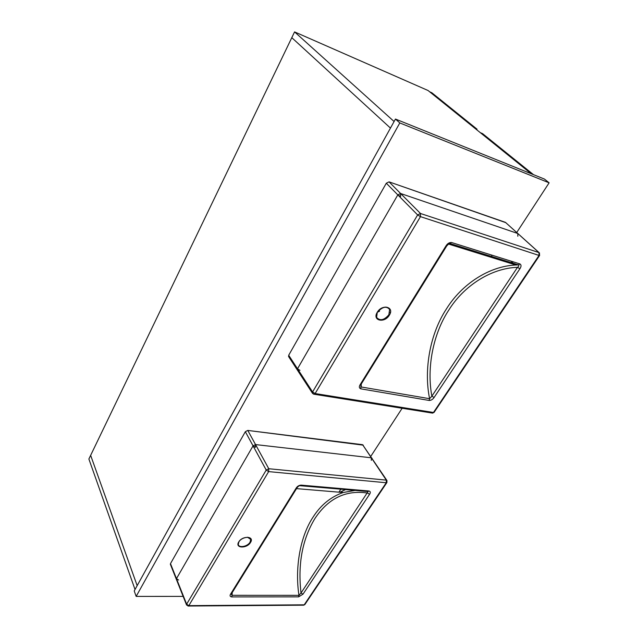 <?xml version="1.0" encoding="UTF-8"?>
<svg xmlns="http://www.w3.org/2000/svg" width="638" height="638" viewBox="0 0 638 638"><rect width="100%" height="100%" fill="white"/><g stroke="black" fill="none" stroke-linecap="round" stroke-linejoin="round"><path stroke-width="0.96" d="M291.797 37.666L390.456 128.086L137.162 585.644L90.644 455.349L291.797 37.666L390.456 128.086L394.093 121.523L294.573 31.9L291.797 37.666M137.162 585.644L90.644 455.349L88.881 459.009L135.025 589.496L137.162 585.644M531.239 173.743L428.074 90.516L294.573 31.9M480.334 132.68L482.535 133.605L533.48 174.653M473.922 127.504L477.017 129.155L431.806 92.741L429.669 91.8M477.017 129.155L476.674 129.729M544.413 179.055L395.456 119.051L134.235 590.94L136.157 596.402L183.138 596.386L136.157 596.402L134.235 590.94L395.456 119.051L399.811 122.943L136.157 596.402L399.811 122.943L395.456 119.051L544.413 179.055L549.119 182.819L399.811 122.943L549.119 182.819L544.413 179.055M370.782 456.361L402.139 408.264L370.782 456.361M516.748 232.471L549.119 182.819L516.748 232.471M299.685 485.717L301.096 485.119L368.995 490.997C370.511 491.451 370.702 492.544 369.577 494.283L367.472 493.03C345.82 489.848 328.315 498.318 314.949 518.463C302.348 539.214 297.707 564.056 301.016 593.005L298.959 595.326C294.716 567.668 300.259 536.422 312.963 517.274C320.667 505.129 330.723 496.874 343.14 492.52L354.991 490.367M232.208 592.503L232.08 595.302L298.959 595.326L298.616 596.865L302.986 594.185L301.016 593.005L368.054 491.571M231.578 593.531L230.597 594.098C229.64 595.709 230.015 596.65 231.722 596.921L232.08 595.302L231.283 594.169M301.096 485.119C298.967 485.279 297.324 486.276 296.152 488.118L297.101 487.671M367.408 491.435L300.275 485.725M339.815 492.241L345.501 489.617M363.285 445.165L247.783 430.427L245.343 431.687L170.49 563.625L176.471 578.634L253.055 445.858L245.343 431.687L170.49 563.625L186.639 604.186L266.229 470.062L245.343 431.687L247.783 430.427L268.773 468.731L386.301 480.127L362.591 444.686L247.783 430.427L255.535 444.574L371.372 457.805L362.591 444.686L386.827 480.334M368.995 490.997L367.911 491.547M367.4 491.499L300.498 485.67C299.318 485.51 298.137 486.26 296.957 487.91L231.291 594.082M377.465 312.205L379.522 311.224L379.076 310.188M390.416 312.62L389.866 312.269M448.945 243.724L451.616 242.528L519.954 263.941C521.405 264.874 521.39 266.469 519.914 268.734L517.498 267.33C490.877 268.119 463.674 286.055 448.745 310.148C433.138 333.762 426.543 367.823 431.862 396.166L429.597 398.702C423.576 369.298 430.219 333.459 446.488 308.824C461.521 284.516 488.844 266.142 515.855 265.009L518.495 264.898L450.165 243.58L448.873 243.756M361.236 384.06L361.252 386.979L429.597 398.702L429.191 400.457C431.144 400.409 432.779 399.42 434.095 397.482L431.862 396.166L517.498 267.33C518.782 266.381 519.125 265.575 518.527 264.914L450.213 243.572C450.045 242.831 448.881 243.62 446.72 245.957L445.978 245.901C447.517 243.477 449.399 242.352 451.616 242.528M360.143 384.674C358.891 386.764 359.114 388.159 360.829 388.845L360.925 384.57L360.143 384.674L445.978 245.901M510.623 262.441L513.526 261.931M505.878 222.678L389.052 181.862L386.301 183.218L288.695 355.262L288.807 356.881L288.695 355.262L297.507 368.796L397.817 194.877L386.301 183.218L288.695 355.262L312.588 391.947L417.635 214.934L386.301 183.218L389.052 181.862L420.506 213.499L538.99 252.592L505.432 222.351L389.052 181.862L400.616 193.497L517.809 233.508L505.432 222.351L539.15 252.664M519.954 263.941L518.527 264.914L515.863 265.009L448.442 244.035M446.799 245.829L361.036 384.379M238.764 541.957L238.277 544.334C238.708 548.289 247.616 546.606 250.072 542.14L250.726 539.429L247.472 537.196M238.732 541.957C242.36 535.497 254.745 536.064 250.527 542.436C246.954 548.792 234.609 548.369 238.732 541.957M303.281 605.183L304.828 604.601L386.851 482.623L386.995 480.589L386.301 480.127L386.245 482.751L268.646 471.61L188.832 605.637L304.206 604.816L386.245 482.751L386.979 482.44M298.616 596.865L231.722 596.921M230.597 594.098L296.152 488.118M369.577 494.283L302.986 594.185M187.955 606.028L303.8 605.183L304.996 604.353M178.608 580.038L176.471 578.634L176.319 579.24L170.346 564.231L186.479 604.8L188.449 606.036L188.832 605.637L186.639 604.186L186.631 605.127M268.646 471.61L268.773 468.731L266.229 470.062L268.646 471.61M377.281 312.293L376.603 317.397C379.993 321.121 384.076 320.268 388.845 314.821L389.627 309.43C388.175 306.934 385.583 306.471 381.851 308.05M378.095 311.097L377.385 312.118M377.257 312.285C382.114 303.72 394.818 306.846 389.371 315.14C384.602 323.538 371.914 320.675 377.257 312.285M431.838 413.001L434.063 412.411L539.565 255.511L539.437 252.919L538.99 252.592L539.022 255.439L420.466 216.641L315.124 393.542L433.473 412.483L539.022 255.439L539.636 255.407M429.191 400.457L360.829 388.845M519.914 268.734L434.095 397.482M313.569 394.156L432.652 413.129L434.183 412.228M299.972 370.335L297.507 368.796L297.308 369.96L288.512 356.427L312.373 393.128L314.327 394.276L315.124 393.542L312.588 391.947L312.748 393.646M420.466 216.641L420.506 213.499L417.635 214.934L420.466 216.641M351.482 490.67L351.857 490.096M342.574 490.853L341.577 492.392M338.914 492.169L340.867 489.147M372.066 458.275L371.372 457.805L371.308 460.349M255.399 447.35L255.535 444.574L253.055 445.858L255.399 447.35M491.356 256.436L492.137 255.224M518.255 233.835L517.809 233.508L517.825 236.259M400.56 196.528L400.616 193.497L397.817 194.877L400.56 196.528M250.136 538.233L250.726 539.429C250.726 535.745 241.292 537.26 238.907 541.901L238.277 544.334M355.047 490.439L343.14 492.52L296.51 488.628M264.22 540.793L265.28 539.086M388.327 307.851L389.627 309.43C386.397 305.809 382.329 306.758 377.425 312.277C376.205 315.363 375.934 317.07 376.603 317.397M402.554 317.301L403.934 315.084M352.359 490.136L352.016 490.67"/></g></svg>
